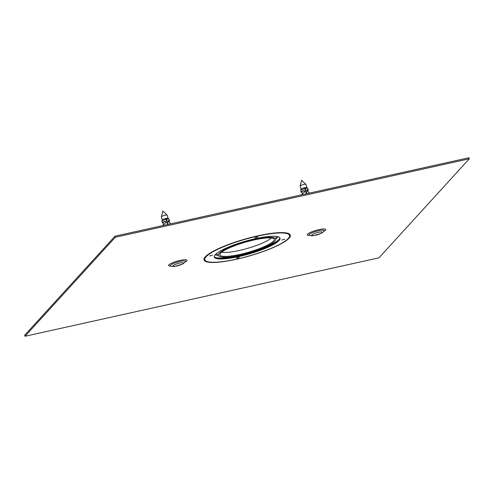 <?xml version="1.0" encoding="UTF-8"?>
<svg xmlns="http://www.w3.org/2000/svg" width="494" height="494" viewBox="0 0 494 494"><rect width="100%" height="100%" fill="white"/><g stroke="black" fill="none" stroke-linecap="round" stroke-linejoin="round"><path stroke-width="0.74" d="M301.025 189.27L300.124 186.121A3.038 0.587 -16 0 1 300.124 186.053A3.038 0.587 -16 0 1 300.21 185.917A3.038 0.587 -16 0 1 303.162 184.645A3.038 0.587 -16 0 1 305.922 184.392A3.038 0.587 -16 0 1 305.959 184.447L306.86 187.597M162.267 220.021L161.365 216.872A3.038 0.587 -16 0 1 161.365 216.804A3.038 0.587 -16 0 1 161.452 216.668A3.038 0.587 -16 0 1 164.403 215.396A3.038 0.587 -16 0 1 167.163 215.143A3.038 0.587 -16 0 1 167.2 215.199L168.102 218.348M469.3 158.802L378.991 257.825L25.009 336.272L24.7 335.198L115.009 236.175L115.318 237.25L469.3 158.802L468.991 157.728L115.009 236.175M25.009 336.272L115.318 237.25M256.75 237.114L257.8 237.04L254.941 237.861L256.75 237.114M237.602 258.103L236.515 258.066L239.38 257.244L237.602 258.103M284.698 239.294L281.833 239.961L284.698 239.294M209.654 255.923L212.482 255.145L209.654 255.923M278.233 236.78A34.339 6.669 -16 0 1 275.911 238.775M218.126 255.342A34.339 6.669 -16 0 1 215.1 254.885M279.857 238.12A34.339 6.669 -16 0 1 248.735 253.058A34.339 6.669 -16 0 1 214.427 256.88M279.882 237.842A34.191 6.638 -16 0 1 279.826 238.262A34.191 6.638 -16 0 1 248.797 253.274A34.191 6.638 -16 0 1 214.532 256.985A34.191 6.638 -16 0 1 214.26 256.658M215.279 254.676A34.191 6.638 -16 0 1 250.365 239.868A34.191 6.638 -16 0 1 280.036 238.182A34.191 6.638 -16 0 1 249.007 253.99A34.191 6.638 -16 0 1 214.31 257.034A34.191 6.638 -16 0 1 215.279 254.676M206.115 256.707A44.015 8.552 -16 0 1 247.068 238.756A44.015 8.552 -16 0 1 288.181 234.088A44.015 8.552 -16 0 1 249.532 255.83A44.015 8.552 -16 0 1 205.232 257.874A44.015 8.552 -16 0 1 206.115 256.707M271.317 237.966A27.701 5.378 -16 0 1 247.408 248.414A27.701 5.378 -16 0 1 221.596 252.224M301.883 192.252A3.717 0.722 -16 0 1 301.544 192.234L301.538 192.234A3.717 0.722 -16 0 1 301.112 192.036L300.698 190.604A3.717 0.722 -16 0 1 300.704 190.517A3.717 0.722 -16 0 1 300.809 190.351A3.717 0.722 -16 0 1 304.872 188.677L304.39 187.739A3.038 0.587 164 0 0 301.037 189.233A3.038 0.587 164 0 0 301.037 189.301M309.164 193.148L308.954 192.413L306.99 190.956L307.243 189.782A3.717 0.722 -16 0 1 307.83 189.789L307.836 189.789A3.717 0.722 -16 0 1 308.262 189.986A3.717 0.722 -16 0 1 307.719 190.579M306.805 190.171L307.138 190.005A3.038 0.587 -16 0 1 307.478 190.06L307.484 190.067A3.038 0.587 -16 0 1 307.601 190.178A3.038 0.587 -16 0 1 306.941 190.783M301.89 191.956A3.038 0.587 -16 0 1 301.766 191.851A3.038 0.587 -16 0 1 302.637 191.141L302.649 191.135A3.038 0.587 -16 0 1 303.291 190.857L304.248 191.153L304.372 192.043L301.914 194.216L301.89 194.76M301.112 192.036A3.717 0.722 -16 0 1 301.217 191.783A3.717 0.722 -16 0 1 302.736 190.919L302.748 190.912A3.717 0.722 -16 0 1 303.643 190.579L304.539 190.925L304.668 191.808L301.914 194.216M306.873 187.627A3.038 0.587 164 0 0 306.836 187.566A3.038 0.587 164 0 0 304.959 187.615L306.904 193.648M306.336 193.778L304.872 188.677M305.44 188.554A3.717 0.722 -16 0 1 307.805 188.486A3.717 0.722 -16 0 1 307.848 188.554L308.262 189.986M304.959 187.615L306.7 193.697M304.903 188.782A3.038 0.587 164 0 0 305.255 188.652M163.119 222.998A3.717 0.722 -16 0 1 162.779 222.985A3.717 0.722 -16 0 1 162.347 222.788L161.939 221.355A3.717 0.722 -16 0 1 161.939 221.269A3.717 0.722 -16 0 1 162.044 221.102A3.717 0.722 -16 0 1 166.114 219.429L165.626 218.49A3.038 0.587 164 0 0 162.273 219.978A3.038 0.587 164 0 0 162.273 220.052M170.405 223.899L170.195 223.165L168.226 221.707L168.479 220.534A3.717 0.722 -16 0 1 169.065 220.54L169.072 220.54A3.717 0.722 -16 0 1 169.498 220.738A3.717 0.722 -16 0 1 168.954 221.324M168.04 220.923L168.38 220.756A3.038 0.587 -16 0 1 168.713 220.812L168.72 220.818A3.038 0.587 -16 0 1 168.843 220.929A3.038 0.587 -16 0 1 168.176 221.534M163.125 222.708A3.038 0.587 -16 0 1 163.008 222.603A3.038 0.587 -16 0 1 163.872 221.892L163.885 221.886A3.038 0.587 -16 0 1 164.527 221.608L165.484 221.905L165.614 222.794L163.156 224.968L163.131 225.511M162.347 222.788A3.717 0.722 -16 0 1 162.452 222.535A3.717 0.722 -16 0 1 163.977 221.67L163.989 221.664A3.717 0.722 -16 0 1 164.879 221.331L165.774 221.676L165.91 222.559L163.156 224.968M168.108 218.379A3.038 0.587 164 0 0 168.071 218.317A3.038 0.587 164 0 0 166.194 218.367L168.139 224.4M167.577 224.529L166.114 219.429M166.682 219.299A3.717 0.722 -16 0 1 169.041 219.237A3.717 0.722 -16 0 1 169.09 219.305L169.498 220.738M166.194 218.367L167.941 224.449M166.145 219.534A3.038 0.587 164 0 0 166.497 219.404M318.611 230.729A7.953 1.544 -16 0 1 324.299 230.945L321.378 233.347L313.029 235.737C311.232 235.836 309.985 235.669 309.3 235.243A7.953 1.544 -16 0 1 318.611 230.729M318.303 232.334A5.502 1.068 -16 0 1 320.785 233.501A5.502 1.068 -16 0 1 311.899 235.471A5.502 1.068 -16 0 1 318.303 232.334M309.503 235.348A9.577 1.859 -16 0 1 308.713 233.285A9.577 1.859 -16 0 1 318.815 229.661A9.577 1.859 -16 0 1 324.188 231.136M179.853 261.48A7.953 1.544 -16 0 1 185.54 261.697L182.613 264.099L174.271 266.488C172.468 266.587 171.227 266.42 170.541 265.994A7.953 1.544 -16 0 1 179.853 261.48M179.544 263.086A5.502 1.068 -16 0 1 182.02 264.253A5.502 1.068 -16 0 1 173.135 266.223A5.502 1.068 -16 0 1 179.544 263.086M170.739 266.099A9.577 1.859 -16 0 1 169.955 264.037A9.577 1.859 -16 0 1 180.051 260.412A9.577 1.859 -16 0 1 185.423 261.888M288.181 234.088L287.286 233.613A43.274 8.404 -16 0 1 287.286 233.619C286.254 233.359 287.73 233.298 283.272 232.798C277.381 232.446 268.86 233.483 257.714 235.897C234.619 240.714 207.881 252.131 205.739 256.997A43.274 8.404 -16 0 1 205.745 256.991L205.232 257.874M257.837 235.823A44.886 8.719 -16 0 1 278.073 245.357A44.886 8.719 -16 0 1 205.553 261.431A44.886 8.719 -16 0 1 257.837 235.823M275.695 239.633C275.658 240.473 274.145 243.536 261.48 248.673L246.117 253.712C237.725 255.929 230.778 257.115 225.276 257.275C220.898 257.096 218.725 256.658 218.762 255.96A29.801 5.786 -16 0 1 219.25 253.336A29.801 5.786 -16 0 1 254.144 239.399A29.801 5.786 -16 0 1 275.695 239.633L276.498 236.41M274.207 238.942A28.393 5.514 -16 0 1 248.507 252.249A28.393 5.514 -16 0 1 219.657 254.583L220.867 252.829C222.64 251.248 225.801 249.464 230.34 247.475C237.515 244.419 245.419 241.912 254.046 239.961C260.912 238.46 266.315 237.775 270.255 237.898C272.812 238.108 274.127 238.454 274.207 238.942M304.125 192.364L304.446 192.117M303.291 190.857L303.643 190.579M168.72 220.818L169.072 220.54L168.713 220.812M165.367 223.115L165.681 222.862M164.527 221.608L164.879 221.331M301.766 191.851L302.34 193.846M307.601 190.178L308.04 191.697M305.922 184.392L301.606 180.279L300.124 186.053M163.008 222.603L163.576 224.597M168.843 220.929L169.275 222.448M167.163 215.143L162.847 211.031L161.365 216.804M218.762 255.96L216.372 253.65M301.037 189.233L300.704 190.517M306.836 187.566L307.805 188.486M162.273 219.978L161.939 221.269M168.071 218.317L169.041 219.237"/></g></svg>
